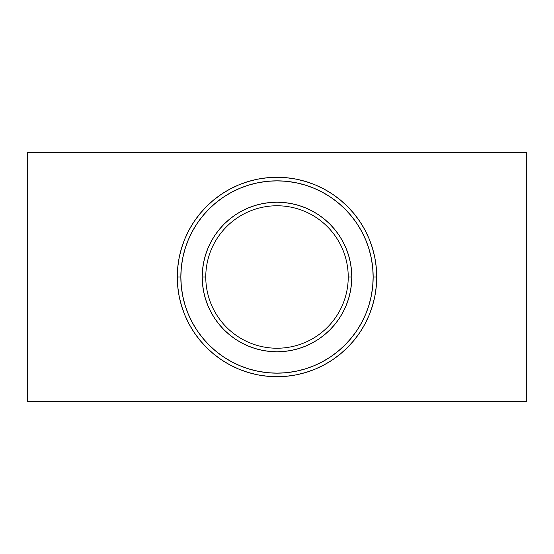 <?xml version="1.0" encoding="UTF-8"?>
<svg xmlns="http://www.w3.org/2000/svg" width="554" height="554" viewBox="0 0 554 554"><rect width="100%" height="100%" fill="white"/><g stroke="black" fill="none" stroke-linecap="round" stroke-linejoin="round"><path stroke-width="0.83" d="M177.28 277L180.839 277A96.161 96.161 0 0 1 277 180.839A96.161 96.161 0 0 1 373.161 277L376.72 277A99.72 99.72 0 0 0 277 177.28A99.72 99.72 0 0 0 177.28 277A99.72 99.72 0 0 1 277 177.28A99.72 99.72 0 0 1 376.72 277L376.242 267.229L374.802 257.548L372.426 248.053L369.13 238.836L364.947 229.993L359.913 221.6L354.082 213.74L347.51 206.49L340.26 199.918L332.4 194.087L324.007 189.053L315.164 184.87L305.947 181.573L296.452 179.198L286.771 177.758L277 177.28L267.229 177.758L257.548 179.198L248.053 181.573L238.836 184.87L229.993 189.053L221.6 194.087L213.74 199.918L206.49 206.49L199.918 213.74L194.087 221.6L189.053 229.993L184.87 238.836L181.573 248.053L179.198 257.548L177.758 267.229L177.28 277L177.758 286.771L179.198 296.452L181.573 305.947L184.87 315.164L189.053 324.007L194.087 332.4L199.918 340.26L206.49 347.51L213.74 354.082L221.6 359.913L229.993 364.947L238.836 369.13L248.053 372.426L257.548 374.802L267.229 376.242L277 376.72L286.771 376.242L296.452 374.802L305.947 372.426L315.164 369.13L324.007 364.947L332.4 359.913L340.26 354.082L347.51 347.51L354.082 340.26L359.913 332.4L364.947 324.007L369.13 315.164L372.426 305.947L374.802 296.452L376.242 286.771L376.72 277A99.72 99.72 0 0 1 277 376.72A99.72 99.72 0 0 1 177.28 277A99.72 99.72 0 0 0 277 376.72A99.72 99.72 0 0 0 376.72 277L373.161 277L372.697 267.575L371.312 258.24L369.019 249.085L365.841 240.201L361.804 231.669L356.956 223.581L351.333 215.998L344.997 209.003L338.002 202.667L330.419 197.044L322.331 192.196L313.799 188.159L304.915 184.981L295.76 182.688L286.425 181.303L277 180.839L267.575 181.303L258.24 182.688L249.085 184.981L240.201 188.159L231.669 192.196L223.581 197.044L215.998 202.667L209.003 209.003L202.667 215.998L197.044 223.581L192.196 231.669L188.159 240.201L184.981 249.085L182.688 258.24L181.303 267.575L180.839 277L181.303 286.425L182.688 295.76L184.981 304.915L188.159 313.799L192.196 322.331L197.044 330.419L202.667 338.002L209.003 344.997L215.998 351.333L223.581 356.956L231.669 361.804L240.201 365.841L249.085 369.019L258.24 371.312L267.575 372.697L277 373.161L286.425 372.697L295.76 371.312L304.915 369.019L313.799 365.841L322.331 361.804L330.419 356.956L338.002 351.333L344.997 344.997L351.333 338.002L356.956 330.419L361.804 322.331L365.841 313.799L369.019 304.915L371.312 295.76L372.697 286.425L373.161 277A96.161 96.161 0 0 1 277 373.161A96.161 96.161 0 0 1 180.839 277L177.28 277M205.769 277A71.231 71.231 0 0 0 277 348.231A71.231 71.231 0 0 0 348.231 277L351.79 277A74.79 74.79 0 0 1 277 351.79A74.79 74.79 0 0 1 202.21 277L205.769 277A71.231 71.231 0 0 1 277 205.769A71.231 71.231 0 0 1 348.231 277A71.231 71.231 0 0 1 277 348.231A71.231 71.231 0 0 1 205.769 277L202.21 277L202.57 269.666L203.65 262.409L205.43 255.29L207.902 248.379L211.039 241.745L214.814 235.45L219.183 229.557L224.114 224.114L229.557 219.183L235.45 214.814L241.745 211.039L248.379 207.902L255.29 205.43L262.409 203.65L269.666 202.57L277 202.21L284.334 202.57L291.591 203.65L298.71 205.43L305.621 207.902L312.255 211.039L318.55 214.814L324.443 219.183L329.886 224.114L334.817 229.557L339.187 235.45L342.961 241.745L346.098 248.379L348.57 255.29L350.35 262.409L351.43 269.666L351.79 277L351.43 284.334L350.35 291.591L348.57 298.71L346.098 305.621L342.961 312.255L339.187 318.55L334.817 324.443L329.886 329.886L324.443 334.817L318.55 339.187L312.255 342.961L305.621 346.098L298.71 348.57L291.591 350.35L284.334 351.43L277 351.79L269.666 351.43L262.409 350.35L255.29 348.57L248.379 346.098L241.745 342.961L235.45 339.187L229.557 334.817L224.114 329.886L219.183 324.443L214.814 318.55L211.039 312.255L207.902 305.621L205.43 298.71L203.65 291.591L202.57 284.334L202.21 277A74.79 74.79 0 0 1 277 202.21A74.79 74.79 0 0 1 351.79 277L348.231 277A71.231 71.231 0 0 0 277 205.769A71.231 71.231 0 0 0 205.769 277M526.3 401.65L27.7 401.65L27.7 152.35L526.3 152.35L526.3 401.65L526.3 152.35L27.7 152.35L27.7 401.65L526.3 401.65"/></g></svg>
